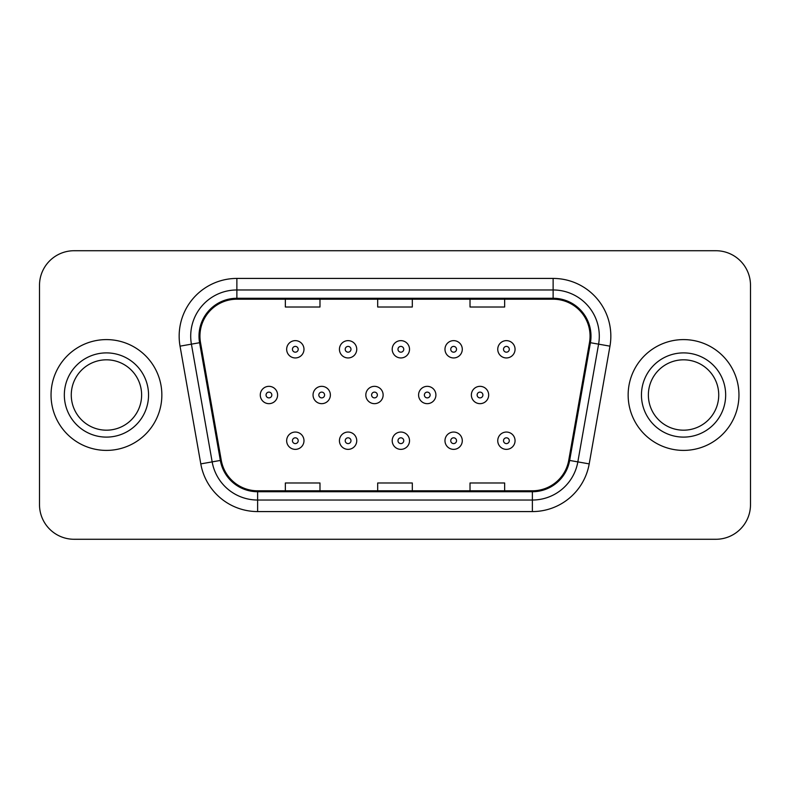 <?xml version="1.0" encoding="UTF-8"?>
<svg xmlns="http://www.w3.org/2000/svg" width="790" height="790" viewBox="0 0 790 790"><rect width="100%" height="100%" fill="white"/><g stroke="black" fill="none" stroke-linecap="round" stroke-linejoin="round"><path stroke-width="1.19" d="M51.044 395A55.399 55.399 0 0 0 106.443 450.399A55.399 55.399 0 0 0 161.851 395A55.399 55.399 0 0 0 106.443 339.601A55.399 55.399 0 0 0 51.044 395A55.399 55.399 0 0 0 106.443 450.399A55.399 55.399 0 0 0 161.851 395A55.399 55.399 0 0 0 106.443 339.601A55.399 55.399 0 0 0 51.044 395M628.149 395A55.399 55.399 0 0 0 683.557 450.399A55.399 55.399 0 0 0 738.956 395A55.399 55.399 0 0 0 683.557 339.601A55.399 55.399 0 0 0 628.149 395A55.399 55.399 0 0 0 683.557 450.399A55.399 55.399 0 0 0 738.956 395A55.399 55.399 0 0 0 683.557 339.601A55.399 55.399 0 0 0 628.149 395M199.939 336.135A36.932 36.932 0 0 1 236.872 299.203L553.128 299.203A36.932 36.932 0 0 1 589.498 342.544L568.741 460.284A36.932 36.932 0 0 1 532.371 490.797L257.629 490.797A36.932 36.932 0 0 1 221.259 460.284L200.502 342.544A36.932 36.932 0 0 1 199.939 336.135M199.011 336.135A37.861 37.861 0 0 0 199.584 342.712L220.351 460.442A37.861 37.861 0 0 0 257.629 491.726L532.371 491.726A37.861 37.861 0 0 0 569.649 460.442L590.416 342.712A37.861 37.861 0 0 0 553.128 298.274L236.872 298.274A37.861 37.861 0 0 0 199.011 336.135M180.041 346.158A57.709 57.709 0 0 1 236.872 278.426L553.128 278.426A57.709 57.709 0 0 1 609.959 346.158L589.202 463.888A57.709 57.709 0 0 1 532.371 511.574L257.629 511.574A57.709 57.709 0 0 1 200.798 463.888L180.041 346.158L191.407 344.154A46.166 46.166 0 0 1 236.872 289.969L553.128 289.969A46.166 46.166 0 0 1 598.593 344.154L577.836 461.883A46.166 46.166 0 0 1 532.371 500.031L257.629 500.031A46.166 46.166 0 0 1 212.164 461.883L191.407 344.154A46.166 46.166 0 0 1 190.706 336.135M750.5 285.348A34.622 34.622 0 0 0 715.878 250.726L74.122 250.726A34.622 34.622 0 0 0 39.5 285.348L39.5 504.652A34.622 34.622 0 0 0 74.122 539.274L715.878 539.274A34.622 34.622 0 0 0 750.5 504.652L750.5 285.348L750.5 504.652M569.649 460.442L577.836 461.883L598.593 344.154L609.959 346.158M377.689 299.203L377.689 307.014L412.311 307.014L412.311 299.203M285.348 299.203L285.348 307.014L319.98 307.014L319.98 299.203M470.02 299.203L470.02 307.014L504.652 307.014L504.652 299.203M412.311 490.797L412.311 482.986L377.689 482.986L377.689 490.797M319.98 490.797L319.98 482.986L285.348 482.986L285.348 490.797M504.652 490.797L504.652 482.986L470.02 482.986L470.02 490.797M39.5 285.348L39.5 504.652M715.878 250.726L74.122 250.726M74.122 539.274L715.878 539.274M303.982 349.289A8.66 8.66 0 0 1 295.322 357.949A8.66 8.66 0 0 1 286.661 349.289A8.66 8.66 0 0 1 295.322 340.638A8.66 8.66 0 0 1 303.982 349.289A8.66 8.66 0 0 0 295.322 340.638A8.66 8.66 0 0 0 286.661 349.289M260.275 395A8.66 8.66 0 0 1 268.936 386.34A8.66 8.66 0 0 1 277.596 395A8.66 8.66 0 0 1 268.936 403.66A8.66 8.66 0 0 1 260.275 395A8.66 8.66 0 0 0 268.936 403.66A8.66 8.66 0 0 0 277.596 395M286.661 440.711A8.66 8.66 0 0 1 295.322 432.051A8.66 8.66 0 0 1 303.982 440.711A8.66 8.66 0 0 1 295.322 449.362A8.66 8.66 0 0 1 286.661 440.711A8.66 8.66 0 0 0 295.322 449.362A8.66 8.66 0 0 0 303.982 440.711M141.627 395A35.185 35.185 0 0 0 106.443 359.815A35.185 35.185 0 0 0 71.268 395A35.185 35.185 0 0 0 106.443 430.185A35.185 35.185 0 0 0 141.627 395A35.185 35.185 0 0 1 106.443 430.185A35.185 35.185 0 0 1 71.268 395M356.744 349.289A8.66 8.66 0 0 1 348.094 357.949A8.66 8.66 0 0 1 339.433 349.289A8.66 8.66 0 0 1 348.094 340.638A8.66 8.66 0 0 1 356.744 349.289A8.66 8.66 0 0 0 348.094 340.638A8.66 8.66 0 0 0 339.433 349.289M409.516 349.289A8.66 8.66 0 0 1 400.866 357.949A8.66 8.66 0 0 1 392.205 349.289A8.66 8.66 0 0 1 400.866 340.638A8.66 8.66 0 0 1 409.516 349.289A8.66 8.66 0 0 0 400.866 340.638A8.66 8.66 0 0 0 392.205 349.289M462.288 349.289A8.66 8.66 0 0 1 453.638 357.949A8.66 8.66 0 0 1 444.977 349.289A8.66 8.66 0 0 1 453.638 340.638A8.66 8.66 0 0 1 462.288 349.289A8.66 8.66 0 0 0 453.638 340.638A8.66 8.66 0 0 0 444.977 349.289M515.06 349.289A8.66 8.66 0 0 1 506.41 357.949A8.66 8.66 0 0 1 497.749 349.289A8.66 8.66 0 0 1 506.41 340.638A8.66 8.66 0 0 1 515.06 349.289A8.66 8.66 0 0 0 506.41 340.638A8.66 8.66 0 0 0 497.749 349.289M313.047 395A8.66 8.66 0 0 1 321.708 386.34A8.66 8.66 0 0 1 330.368 395A8.66 8.66 0 0 1 321.708 403.66A8.66 8.66 0 0 1 313.047 395A8.66 8.66 0 0 0 321.708 403.66A8.66 8.66 0 0 0 330.368 395M365.819 395A8.66 8.66 0 0 1 374.48 386.34A8.66 8.66 0 0 1 383.13 395A8.66 8.66 0 0 1 374.48 403.66A8.66 8.66 0 0 1 365.819 395A8.66 8.66 0 0 0 374.48 403.66A8.66 8.66 0 0 0 383.13 395M418.591 395A8.66 8.66 0 0 1 427.252 386.34A8.66 8.66 0 0 1 435.902 395A8.66 8.66 0 0 1 427.252 403.66A8.66 8.66 0 0 1 418.591 395A8.66 8.66 0 0 0 427.252 403.66A8.66 8.66 0 0 0 435.902 395M339.433 440.711A8.66 8.66 0 0 1 348.094 432.051A8.66 8.66 0 0 1 356.744 440.711A8.66 8.66 0 0 1 348.094 449.362A8.66 8.66 0 0 1 339.433 440.711A8.66 8.66 0 0 0 348.094 449.362A8.66 8.66 0 0 0 356.744 440.711M392.205 440.711A8.66 8.66 0 0 1 400.866 432.051A8.66 8.66 0 0 1 409.516 440.711A8.66 8.66 0 0 1 400.866 449.362A8.66 8.66 0 0 1 392.205 440.711A8.66 8.66 0 0 0 400.866 449.362A8.66 8.66 0 0 0 409.516 440.711M444.977 440.711A8.66 8.66 0 0 1 453.638 432.051A8.66 8.66 0 0 1 462.288 440.711A8.66 8.66 0 0 1 453.638 449.362A8.66 8.66 0 0 1 444.977 440.711A8.66 8.66 0 0 0 453.638 449.362A8.66 8.66 0 0 0 462.288 440.711M497.749 440.711A8.66 8.66 0 0 1 506.41 432.051A8.66 8.66 0 0 1 515.06 440.711A8.66 8.66 0 0 1 506.41 449.362A8.66 8.66 0 0 1 497.749 440.711A8.66 8.66 0 0 0 506.41 449.362A8.66 8.66 0 0 0 515.06 440.711M718.732 395A35.185 35.185 0 0 0 683.557 359.815A35.185 35.185 0 0 0 648.373 395A35.185 35.185 0 0 0 683.557 430.185A35.185 35.185 0 0 0 718.732 395A35.185 35.185 0 0 1 683.557 430.185A35.185 35.185 0 0 1 648.373 395M471.363 395A8.66 8.66 0 0 1 480.024 386.34A8.66 8.66 0 0 1 488.674 395A8.66 8.66 0 0 1 480.024 403.66A8.66 8.66 0 0 1 471.363 395A8.66 8.66 0 0 0 480.024 403.66A8.66 8.66 0 0 0 488.674 395M553.128 278.426L553.128 298.274M191.407 344.154L199.584 342.712M257.629 511.574L257.629 491.726M532.371 491.726L532.371 511.574M200.798 463.888L220.351 460.442M590.416 342.712L598.593 344.154M236.872 278.426L236.872 298.274M577.836 461.883L589.202 463.888M292.438 349.289A2.884 2.884 0 0 0 295.322 352.182A2.884 2.884 0 0 0 298.205 349.289A2.884 2.884 0 0 0 295.322 346.405A2.884 2.884 0 0 0 292.438 349.289M271.819 395A2.884 2.884 0 0 0 268.936 392.116A2.884 2.884 0 0 0 266.052 395A2.884 2.884 0 0 0 268.936 397.884A2.884 2.884 0 0 0 271.819 395M298.205 440.711A2.884 2.884 0 0 0 295.322 437.818A2.884 2.884 0 0 0 292.438 440.711A2.884 2.884 0 0 0 295.322 443.595A2.884 2.884 0 0 0 298.205 440.711M148.55 395A42.107 42.107 0 0 0 106.443 352.893A42.107 42.107 0 0 0 64.336 395A42.107 42.107 0 0 0 106.443 437.107A42.107 42.107 0 0 0 148.55 395M345.21 349.289A2.884 2.884 0 0 0 348.094 352.182A2.884 2.884 0 0 0 350.977 349.289A2.884 2.884 0 0 0 348.094 346.405A2.884 2.884 0 0 0 345.21 349.289M397.982 349.289A2.884 2.884 0 0 0 400.866 352.182A2.884 2.884 0 0 0 403.749 349.289A2.884 2.884 0 0 0 400.866 346.405A2.884 2.884 0 0 0 397.982 349.289M450.744 349.289A2.884 2.884 0 0 0 453.638 352.182A2.884 2.884 0 0 0 456.521 349.289A2.884 2.884 0 0 0 453.638 346.405A2.884 2.884 0 0 0 450.744 349.289M503.516 349.289A2.884 2.884 0 0 0 506.41 352.182A2.884 2.884 0 0 0 509.293 349.289A2.884 2.884 0 0 0 506.41 346.405A2.884 2.884 0 0 0 503.516 349.289M324.591 395A2.884 2.884 0 0 0 321.708 392.116A2.884 2.884 0 0 0 318.824 395A2.884 2.884 0 0 0 321.708 397.884A2.884 2.884 0 0 0 324.591 395M377.363 395A2.884 2.884 0 0 0 374.48 392.116A2.884 2.884 0 0 0 371.596 395A2.884 2.884 0 0 0 374.48 397.884A2.884 2.884 0 0 0 377.363 395M430.135 395A2.884 2.884 0 0 0 427.252 392.116A2.884 2.884 0 0 0 424.368 395A2.884 2.884 0 0 0 427.252 397.884A2.884 2.884 0 0 0 430.135 395M350.977 440.711A2.884 2.884 0 0 0 348.094 437.818A2.884 2.884 0 0 0 345.21 440.711A2.884 2.884 0 0 0 348.094 443.595A2.884 2.884 0 0 0 350.977 440.711M403.749 440.711A2.884 2.884 0 0 0 400.866 437.818A2.884 2.884 0 0 0 397.982 440.711A2.884 2.884 0 0 0 400.866 443.595A2.884 2.884 0 0 0 403.749 440.711M456.521 440.711A2.884 2.884 0 0 0 453.638 437.818A2.884 2.884 0 0 0 450.744 440.711A2.884 2.884 0 0 0 453.638 443.595A2.884 2.884 0 0 0 456.521 440.711M509.293 440.711A2.884 2.884 0 0 0 506.41 437.818A2.884 2.884 0 0 0 503.516 440.711A2.884 2.884 0 0 0 506.41 443.595A2.884 2.884 0 0 0 509.293 440.711M725.664 395A42.107 42.107 0 0 0 683.557 352.893A42.107 42.107 0 0 0 641.45 395A42.107 42.107 0 0 0 683.557 437.107A42.107 42.107 0 0 0 725.664 395M482.907 395A2.884 2.884 0 0 0 480.024 392.116A2.884 2.884 0 0 0 477.13 395A2.884 2.884 0 0 0 480.024 397.884A2.884 2.884 0 0 0 482.907 395"/></g></svg>
